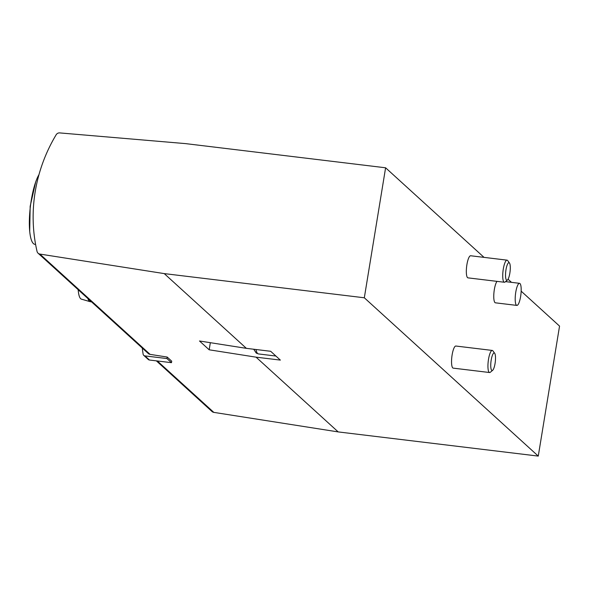 <?xml version="1.0" encoding="UTF-8"?>
<svg xmlns="http://www.w3.org/2000/svg" width="589" height="589" viewBox="0 0 589 589"><rect width="100%" height="100%" fill="white"/><g stroke="black" fill="none" stroke-linecap="round" stroke-linejoin="round"><path stroke-width="0.88" d="M56.161 134.756A3.711 3.549 132.3 0 1 59.703 132.908L185.535 143.613L385.604 167.791L364.319 297.784L164.25 273.605L39.868 254.065A3.711 3.549 132.3 0 1 37.048 251.444A157.675 150.703 132.3 0 1 56.161 134.756M167.188 357.059L166.945 358.554L171.48 362.677L171.723 361.182L167.188 357.059L150.07 354.364A3.711 3.549 132.3 0 1 148.288 353.518L38.086 253.218M521.162 291.165L559.55 326.1L538.265 456.092L338.196 431.914L256.06 357.162L280.357 360.1L270.675 351.287L246.379 348.349L164.25 273.605M511.466 282.337L508.049 279.23M484.033 257.371L385.604 167.791M516.855 305.411A11.132 2.709 -83.1 0 1 515.508 294.036A11.132 2.709 -83.1 0 1 519.527 283.316A11.132 2.709 -83.1 0 1 520.61 296.569A11.132 2.709 -83.1 0 1 516.855 305.411L495.423 302.82A11.132 2.709 -83.1 0 1 493.869 293.506A11.132 2.709 -83.1 0 1 497.02 281.365M504.383 282.256L467.99 277.861A11.132 2.709 -83.1 0 1 466.908 264.608A11.132 2.709 -83.1 0 1 470.663 255.759L507.055 260.154A11.132 2.709 96.9 0 0 503.3 269.004A11.132 2.709 96.9 0 0 504.383 282.256A11.132 2.709 96.9 0 0 505.104 281.984L507.416 280.047A8.857 2.157 96.9 0 0 510.052 271.728A8.857 2.157 96.9 0 0 509.478 263.025A8.857 2.157 96.9 0 0 505.988 269.718A8.857 2.157 96.9 0 0 507.416 280.047M489.599 372.528L453.206 368.132A11.132 2.709 -83.1 0 1 452.124 354.88A11.132 2.709 -83.1 0 1 455.879 346.03L492.271 350.433A11.132 2.709 96.9 0 0 488.517 359.275A11.132 2.709 96.9 0 0 489.599 372.528A11.132 2.709 96.9 0 0 490.32 372.255L492.632 370.319A8.857 2.157 96.9 0 0 495.268 362.007A8.857 2.157 96.9 0 0 494.694 353.297A8.857 2.157 96.9 0 0 491.204 359.989A8.857 2.157 96.9 0 0 492.632 370.319M538.265 456.092L364.319 297.784M338.196 431.914L213.807 412.374A3.711 3.549 132.3 0 1 212.025 411.527L156.35 360.851M256.06 357.162L209.176 349.8L199.494 340.987L246.379 348.349M210.339 342.695L209.176 349.8M494.694 353.297L492.905 350.867A11.132 2.709 96.9 0 0 492.271 350.433M509.478 263.025L507.689 260.588A11.132 2.709 96.9 0 0 507.055 260.154M35.598 244.42L34.898 244.339A37.1 9.019 -83.1 0 1 29.708 231.33A37.1 9.019 -83.1 0 1 35.664 182.075A37.1 9.019 -83.1 0 1 38.977 174.631M78.175 289.707A24.112 5.868 96.9 0 0 81.4 299.138L90.139 301.686A25.599 6.229 96.9 0 0 90.382 301.737L91.545 301.877M87.886 298.542A25.599 6.229 96.9 0 0 90.139 301.686M166.945 358.554L144.909 355.889A2.223 2.128 132.3 0 1 143.12 354.151A202.572 193.612 132.3 0 1 142.273 348.04M171.48 362.677L149.444 360.019A2.223 2.128 132.3 0 1 148.303 359.496L143.768 355.373M150.07 354.364L39.868 254.065M213.807 412.374L157.322 360.969M255.987 349.513A20.409 4.962 96.9 0 0 258.461 353.93L256.252 353.076L253.719 349.24M149.444 360.019L144.909 355.889M258.461 353.93L275.895 356.043M29.708 231.33L30.172 206.29L35.664 182.075M519.527 283.316L505.531 281.623"/></g></svg>
